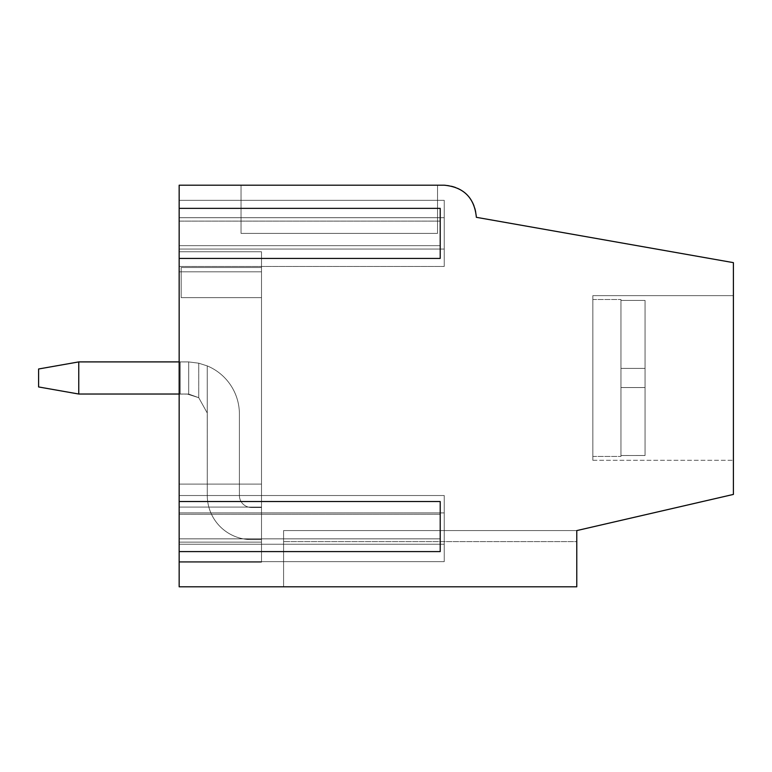 <?xml version="1.0" encoding="UTF-8"?>
<svg xmlns="http://www.w3.org/2000/svg" width="772" height="772" viewBox="0 0 772 772"><rect width="100%" height="100%" fill="white"/><g stroke="black" fill="none" stroke-linecap="round" stroke-linejoin="round"><path stroke-width="0.58" stroke-dasharray="3.86 2.9" d="M592.838 415.587L592.838 299.488L592.838 415.587M645.045 415.587L645.045 300.424L645.045 455.509L645.045 300.424L645.045 455.509L645.045 387.554L620.949 387.554L620.949 455.519L645.045 455.519L645.045 300.424L645.045 368.379L620.949 368.379L620.949 456.445L620.949 455.519L645.045 455.509L645.045 387.554L620.949 387.554L620.949 368.379L645.045 368.379L620.949 368.379L620.949 387.554L645.045 387.554L620.949 387.554L620.949 455.519L645.045 455.519L645.045 300.424L645.045 455.509L645.045 300.424L645.045 368.379L620.949 368.379L645.045 368.379L645.045 387.554L645.045 300.424L645.045 455.509L645.045 387.554L620.949 387.554L620.949 456.445L620.949 455.519L645.045 455.509L645.045 300.424L645.045 368.379L620.949 368.379L620.949 387.554L620.949 368.379L645.045 368.379L620.949 368.379L620.949 387.554L645.045 387.554L620.949 387.554L620.949 455.519L645.045 455.519L645.045 387.554L620.949 387.554L620.949 456.445L620.949 455.519L645.045 455.509L645.045 300.424L645.045 455.509L645.045 300.424L645.045 368.379L620.949 368.379L645.045 368.379L645.045 387.554L645.045 300.424L645.045 455.509L645.045 387.554L620.949 387.554L620.949 368.379L620.949 387.554L645.045 387.554L620.949 387.554L620.949 455.519L645.045 455.519L645.045 300.424L645.045 368.379L620.949 368.379L645.045 368.379L620.949 368.379L620.949 456.445L620.949 455.519L645.045 455.509L645.045 387.554L620.949 387.554L620.949 368.379L645.045 368.379L620.949 368.379L620.949 387.554L645.045 387.554L645.045 455.509L645.045 300.424L645.045 455.509L645.045 368.379L645.045 387.554L620.949 387.554L620.949 455.519L645.045 455.519L620.949 455.509L620.949 456.445L620.949 455.519L645.045 455.519L645.045 387.554L620.949 387.554L620.949 456.445L620.949 455.519L645.045 455.509L645.045 387.554L620.949 387.554L620.949 368.379L645.045 368.379L645.045 300.424L645.045 368.379L620.949 368.379L620.949 387.554L645.045 387.554L645.045 368.379L620.949 368.379L645.045 368.379L620.949 368.379L620.949 455.519L645.045 455.519L620.949 455.509L620.949 456.445L620.949 455.519L645.045 455.519L645.045 387.554L620.949 387.554L620.949 456.445L620.949 455.519L645.045 455.509L645.045 387.554L620.949 387.554L620.949 368.379L645.045 368.379L645.045 387.554L620.949 387.554L645.045 387.554L645.045 300.424L645.045 455.509L620.949 455.519L620.949 456.445L620.949 455.519L645.045 455.509L645.045 387.554L620.949 387.554L620.949 455.519L645.045 455.519L645.045 300.424L645.045 368.379L620.949 368.379L620.949 456.445L620.949 455.519L645.045 455.509L645.045 387.554L620.949 387.554L620.949 368.379L645.045 368.379L620.949 368.379L620.949 300.424L645.045 300.424L645.045 368.379L620.949 368.379L620.949 299.488L620.949 300.424L645.045 300.424L645.045 415.587M620.949 300.424L645.045 300.424L645.045 387.554L620.949 387.554L645.045 387.554L645.045 300.424L620.949 300.424L620.949 299.488L620.949 368.379L620.949 300.424L645.045 300.424L620.949 300.424L620.949 299.488L620.949 368.379L620.949 300.424L645.045 300.424L620.949 300.424L620.949 299.488L620.949 368.379L620.949 300.424L645.045 300.424L620.949 300.424L620.949 299.488L620.949 368.379L620.949 300.424L645.045 300.424L620.949 300.424L620.949 299.488L620.949 368.379L620.949 300.424L645.045 300.424L620.949 300.424L620.949 299.488L620.949 368.379L645.045 368.379L620.949 368.379L645.045 368.379L645.045 387.554L620.949 387.554L620.949 455.519L620.949 300.424L645.045 300.424L645.045 368.379L620.949 368.379L645.045 368.379L620.949 368.379L620.949 299.488L620.949 300.424L645.045 300.424L645.045 387.554L620.949 387.554L645.045 387.554L620.949 387.554L620.949 455.519L620.949 300.424L645.045 300.424L620.949 300.424L620.949 299.488L620.949 368.379L645.045 368.379L620.949 368.379L645.045 368.379L645.045 300.424L620.949 300.424L620.949 368.379L645.045 368.379L620.949 368.379L645.045 368.379L645.045 387.554L620.949 387.554L645.045 387.554L620.949 387.554L620.949 455.519L620.949 299.488L620.949 300.424L645.045 300.424L645.045 368.379L620.949 368.379L620.949 300.424M645.045 387.554L620.949 387.554L645.045 387.554L645.045 368.379L620.949 368.379L645.045 368.379L645.045 387.554L620.949 387.554L645.045 387.554M179.162 394.029L78.763 394.029L38.6 386.955L38.6 368.987L38.6 386.955L78.763 394.029L188.715 394.087L188.715 361.923L198.732 363.197L207.253 365.909A52.206 52.206 0 0 1 239.407 414.11A52.206 52.206 0 0 0 207.253 365.909L207.253 413.02L198.732 397.677L187.2 394.029L198.732 397.677L187.2 394.029L188.715 394.087L188.715 361.923L198.732 363.197L188.715 361.923L198.732 363.197L207.253 365.909A52.206 52.206 0 0 1 239.407 414.11A52.206 52.206 0 0 0 207.253 365.909L207.253 413.02L198.732 397.677L188.715 394.087L198.732 397.677L187.2 394.029L78.763 394.029L180.204 394.029L78.763 394.029L38.6 386.955L78.763 394.029L38.6 386.955L78.763 394.029L180.204 394.029L180.204 361.904L188.715 361.923L198.732 363.197L188.715 361.923L198.732 363.197L188.715 361.923L180.204 361.904L188.715 361.923L198.732 363.197L207.253 365.909L207.282 495.441A44.178 44.178 0 0 0 251.46 539.618L261.496 539.618L261.496 507.493L251.46 507.493A12.053 12.053 0 0 1 239.407 495.441L239.407 414.11A52.206 52.206 0 0 0 207.253 365.909L207.282 495.441A44.178 44.178 0 0 0 251.46 539.618L261.496 539.618L261.496 507.493L251.46 507.493A12.053 12.053 0 0 1 239.407 495.441L239.407 414.11A52.206 52.206 0 0 0 207.253 365.909L207.282 495.441A44.178 44.178 0 0 0 251.46 539.618L261.496 539.618L261.496 507.493L251.46 507.493A12.053 12.053 0 0 1 239.407 495.441L239.407 414.11A52.206 52.206 0 0 0 207.253 365.909L207.282 495.441A44.178 44.178 0 0 0 251.46 539.618L261.496 539.618L261.496 507.493L251.46 507.493A12.053 12.053 0 0 1 239.407 495.441L239.407 414.11A52.206 52.206 0 0 0 207.253 365.909L207.282 495.441A44.178 44.178 0 0 0 251.46 539.618L261.496 539.618L261.496 507.493L251.46 507.493A12.053 12.053 0 0 1 239.407 495.441L239.407 414.11A52.206 52.206 0 0 0 207.253 365.909L207.282 495.441A44.178 44.178 0 0 0 251.46 539.618L261.496 539.618L261.496 507.493L251.46 507.493A12.053 12.053 0 0 1 239.407 495.441L239.407 414.11A52.206 52.206 0 0 0 207.253 365.909L207.282 495.441A44.178 44.178 0 0 0 251.46 539.618L261.496 539.618L261.496 507.493L251.46 507.493A12.053 12.053 0 0 1 239.407 495.441L239.407 414.11A52.206 52.206 0 0 0 207.253 365.909L207.282 495.441A44.178 44.178 0 0 0 251.46 539.618L261.496 539.618L261.496 507.493L251.46 507.493A12.053 12.053 0 0 1 239.407 495.441L239.407 414.11A52.206 52.206 0 0 0 207.253 365.909L207.282 495.441A44.178 44.178 0 0 0 251.46 539.618L261.496 539.618L261.496 507.493L251.46 507.493A12.053 12.053 0 0 1 239.407 495.441L239.407 414.11A52.206 52.206 0 0 0 207.253 365.909L207.282 495.441A44.178 44.178 0 0 0 251.46 539.618L261.496 539.618L261.496 507.493L251.46 507.493A12.053 12.053 0 0 1 239.407 495.441L239.407 414.11A52.206 52.206 0 0 0 207.253 365.909L207.282 495.441A44.178 44.178 0 0 0 251.46 539.618L261.496 539.618L261.496 507.493L251.46 507.493A12.053 12.053 0 0 1 239.407 495.441L239.407 414.11A52.206 52.206 0 0 0 207.253 365.909L207.282 495.441A44.178 44.178 0 0 0 251.46 539.618L261.496 539.618L261.496 507.493L251.46 507.493A12.053 12.053 0 0 1 239.407 495.441L239.407 414.11A52.206 52.206 0 0 0 207.253 365.909L207.282 495.441A44.178 44.178 0 0 0 251.46 539.618L261.496 539.618L261.496 507.493L251.46 507.493A12.053 12.053 0 0 1 239.407 495.441L239.407 414.11A52.206 52.206 0 0 0 207.253 365.909L207.253 413.02L198.732 397.677L188.715 394.087L198.732 397.677L207.253 413.02L198.732 397.677L188.715 394.087L198.732 397.677L207.253 413.02L198.732 397.677L188.715 394.087L198.732 397.677L207.253 413.02L198.732 397.677L207.253 413.02L198.732 397.677L207.253 413.02L198.732 397.677L207.253 413.02L198.732 397.677L207.253 413.02L207.282 495.441A44.178 44.178 0 0 0 251.46 539.618L261.496 539.618L261.496 507.493L251.46 507.493A12.053 12.053 0 0 1 239.407 495.441L239.407 414.11L239.407 495.441A12.053 12.053 0 0 0 251.46 507.493L261.496 507.493L261.496 539.618L261.496 507.493L251.46 507.493A12.053 12.053 0 0 1 239.407 495.441L239.407 414.11L239.407 495.441A12.053 12.053 0 0 0 251.46 507.493L261.496 507.493L261.496 539.618L261.496 507.493L251.46 507.493A12.053 12.053 0 0 1 239.407 495.441L239.407 414.11A52.206 52.206 0 0 0 207.253 365.909L198.732 363.197L207.253 365.909L198.732 363.197L188.715 361.923L198.732 363.197L207.253 365.909L198.732 363.197L188.715 361.923L78.763 361.904L78.763 394.029L187.2 394.029L180.204 394.029L188.715 394.087L198.732 397.677L207.253 413.02L207.282 495.441A44.178 44.178 0 0 0 251.46 539.618L261.496 539.618L251.46 539.618L261.496 539.618L261.496 507.493L251.46 507.493A12.053 12.053 0 0 1 239.407 495.441L239.407 414.11A52.206 52.206 0 0 0 207.253 365.909L198.732 363.197L207.253 365.909L198.732 363.197L188.715 361.923L198.732 363.197L207.253 365.909L198.732 363.197L188.715 361.923L78.763 361.904L78.763 394.029L187.2 394.029L180.204 394.029L188.715 394.087L180.204 394.029L188.715 394.087L198.732 397.677L188.715 394.087L180.204 394.029L188.715 394.087L198.732 397.677L207.253 413.02L207.282 495.441A44.178 44.178 0 0 0 251.46 539.618L261.496 539.618L261.496 507.493L251.46 507.493A12.053 12.053 0 0 1 239.407 495.441L239.407 414.11A52.206 52.206 0 0 0 207.253 365.909L198.732 363.197L207.253 365.909L198.732 363.197L188.715 361.923L198.732 363.197L207.253 365.909L198.732 363.197L188.715 361.923L198.732 363.197L207.253 365.909L198.732 363.197L188.715 361.923L78.763 361.904L78.763 394.029L38.6 386.955L78.763 394.029L78.763 361.904L78.763 394.029L188.715 394.087L180.204 394.029L188.715 394.087L198.732 397.677L188.715 394.087L180.204 394.029L188.715 394.087L198.732 397.677L207.253 413.02L198.732 397.677L188.715 394.087L180.204 394.029L180.204 361.904L78.763 361.904L78.763 394.029L180.204 394.029L180.204 361.904L78.763 361.904L78.763 394.029L38.6 386.955L38.6 368.987L78.763 361.904L78.763 394.029L78.763 361.904L78.763 394.029L180.204 394.029L180.204 361.904L78.763 361.904L78.763 394.029L180.204 394.029L180.204 361.904L78.763 361.904L38.6 368.987L38.6 386.955L78.763 394.029L38.6 386.955L38.6 368.987L78.763 361.904L38.6 368.987L38.6 386.955L78.763 394.029L78.763 361.904L38.6 368.987L78.763 361.904L180.204 361.904L78.763 361.904L78.763 394.029L180.204 394.029L180.204 361.904L78.763 361.904L38.6 368.987L38.6 386.955L38.6 368.987L78.763 361.904L78.763 394.029L180.204 394.029L180.204 361.904L78.763 361.904L38.6 368.987L38.6 386.955L78.763 394.029L38.6 386.955L38.6 368.987L78.763 361.904L180.204 361.904L78.763 361.904L78.763 394.029L180.204 394.029L180.204 361.904L78.763 361.904L38.6 368.987L38.6 386.955L78.763 394.029L180.204 394.029L180.204 361.904L78.763 361.904L38.6 368.987L38.6 386.955L38.6 368.987L78.763 361.904L78.763 394.029L38.6 386.955L78.763 394.029L180.204 394.029L180.204 361.904L78.763 361.904L38.6 368.987L38.6 386.955L38.6 368.987L78.763 361.904L78.763 394.029L180.204 394.029L180.204 361.904L78.763 361.904L38.6 368.987L38.6 386.955L78.763 394.029L38.6 386.955L38.6 368.987L78.763 361.904L180.204 361.904L78.763 361.904L78.763 394.029L180.204 394.029L180.204 361.904L179.162 361.904M239.407 537.949A44.178 44.178 0 0 0 251.46 539.618L261.496 539.618L251.46 539.618A44.178 44.178 0 0 1 239.407 537.949A44.178 44.178 0 0 0 251.46 539.618A44.178 44.178 0 0 1 207.282 495.441A44.178 44.178 0 0 0 239.407 537.949A44.178 44.178 0 0 1 207.282 495.441A44.178 44.178 0 0 0 239.407 537.949M207.282 414.11L207.282 495.441L207.282 414.11M78.763 361.904L38.6 368.987L38.6 386.955L38.6 368.987L78.763 361.904L78.763 394.029M179.162 551.594L179.162 538.846L440.214 538.846L179.162 538.846L179.162 586.807L179.162 185.193L444.238 185.193C463.75 187.094 474.462 197.806 476.363 217.318C474.462 197.806 463.75 187.094 444.238 185.193L179.162 185.193L179.162 217.714L444.238 217.714L444.238 266.446L444.238 200.324L444.238 266.446L444.238 200.324L444.238 266.446L444.238 200.324L444.238 266.446L444.238 200.324L444.238 217.714L179.162 217.714L179.162 185.193L179.162 221.11L440.214 221.11L440.214 258.417L440.214 208.353L440.214 258.417L440.214 208.353L440.214 258.417L440.214 208.353L440.214 258.417L179.162 258.417L179.162 208.353L440.214 208.353L440.214 221.11L179.162 221.11L179.162 185.193L444.238 185.193L179.162 185.193L179.162 217.714L444.238 217.714L179.162 217.714L179.162 185.193L444.238 185.193C463.75 187.094 474.462 197.806 476.363 217.318L733.4 262.644L476.363 217.318C474.462 197.806 463.75 187.094 444.238 185.193A32.125 32.125 0 0 1 476.363 217.318C474.462 197.806 463.75 187.094 444.238 185.193A32.125 32.125 0 0 1 476.363 217.318L733.4 262.644L733.4 494.418L733.4 262.644L476.363 217.318L733.4 262.644L476.363 217.318L733.4 262.644L733.4 494.418L576.771 530.586L733.4 494.418L733.4 262.644L733.4 494.418L733.4 262.644L733.4 494.418L576.771 530.586L576.771 586.807L576.771 530.586L576.771 586.807L179.162 586.807L179.162 200.324L179.162 217.714L179.162 200.324L444.238 200.324L179.162 200.324L179.162 217.714L179.162 200.324L444.238 200.324L179.162 200.324L179.162 266.446L444.238 266.446L179.162 266.446L179.162 200.324L179.162 266.446L444.238 266.446L179.162 266.446L179.162 249.057L444.238 249.057L179.162 249.057L179.162 266.446L179.162 249.057L444.238 249.057L179.162 249.057L179.162 512.907L444.238 512.907L444.238 561.64L444.238 495.518L444.238 561.64L444.238 495.518L444.238 561.64L444.238 495.518L444.238 561.64L444.238 495.518L444.238 512.907L179.162 512.907L179.162 249.057L179.162 512.907L444.238 512.907L179.162 512.907L179.162 495.518L444.238 495.518L179.162 495.518L179.162 512.907L179.162 495.518L444.238 495.518L179.162 495.518L179.162 561.64L444.238 561.64L179.162 561.64L179.162 495.518L179.162 561.64L444.238 561.64L179.162 561.64L179.162 544.241L444.238 544.241L179.162 544.241L179.162 561.64L179.162 544.241L444.238 544.241L179.162 544.241L179.162 586.807L576.771 586.807L283.585 586.807L283.585 541.606L576.771 541.606L576.771 530.586L283.585 530.586L283.585 541.606L576.771 541.606L576.771 530.586L576.771 586.807L283.585 586.807L283.585 530.586L283.585 586.807L283.585 530.586L283.585 586.807L283.585 530.586L283.585 586.807L283.585 530.586L283.585 586.807L283.585 541.606L576.771 541.606L576.771 530.586L283.585 530.586L283.585 586.807L283.585 530.586L283.585 541.606L576.771 541.606L576.771 530.586L283.585 530.586L283.585 586.807L283.585 530.586L283.585 586.807L283.585 530.586L283.585 586.807L283.585 530.586L283.585 586.807L576.771 586.807L283.585 586.807L576.771 586.807L576.771 530.586L283.585 530.586L283.585 586.807L576.771 586.807L576.771 530.586L576.771 586.807L283.585 586.807L576.771 586.807L283.585 586.807L576.771 586.807L576.771 530.586L283.585 530.586L576.771 530.586L733.4 494.418L576.771 530.586L283.585 530.586L576.771 530.586L576.771 586.807L576.771 530.586L283.585 530.586L576.771 530.586L576.771 586.807L576.771 530.586L733.4 494.418L576.771 530.586L576.771 586.807L576.771 530.586L576.771 586.807L179.162 586.807L576.771 586.807L283.585 586.807L576.771 586.807L283.585 586.807L576.771 586.807L576.771 530.586L283.585 530.586L576.771 530.586L576.771 586.807L576.771 530.586L283.585 530.586L576.771 530.586L576.771 586.807L283.585 586.807L576.771 586.807L283.585 586.807L576.771 586.807L283.585 586.807L576.771 586.807L576.771 530.586L283.585 530.586L576.771 530.586L283.585 530.586L576.771 530.586L576.771 586.807L576.771 530.586L283.585 530.586L576.771 530.586L576.771 586.807L179.162 586.807L179.162 538.846L440.214 538.846L440.214 501.539L440.214 551.594L440.214 501.539L440.214 551.594L440.214 501.539L440.214 551.594L179.162 551.594L179.162 501.539L440.214 501.539L440.214 538.846L179.162 538.846L179.162 551.594L440.214 551.594L179.162 551.594L179.162 501.539L179.162 514.287L440.214 514.287L179.162 514.287L179.162 245.66L440.214 245.66L179.162 245.66L179.162 258.417L440.214 258.417L179.162 258.417L179.162 208.353L179.162 221.11L440.214 221.11L179.162 221.11L179.162 208.353L440.214 208.353L179.162 208.353L179.162 221.11L179.162 208.353M179.162 507.088L179.162 271.831L179.162 507.088L261.496 507.088L261.496 251.749L179.162 251.749L179.162 484.102L179.162 251.749L261.496 251.749L261.496 484.102L261.496 251.749L179.162 251.749L261.496 251.749L261.496 271.831L261.496 251.749L179.162 251.749L179.162 271.831L261.496 271.831L261.496 484.102L261.496 251.749L179.162 251.749L179.162 271.831L261.496 271.831L261.496 251.749L179.162 251.749L179.162 271.831L261.496 271.831L261.496 484.102L261.496 251.749L179.162 251.749L261.496 251.749L261.496 484.102L261.496 251.749L179.162 251.749L179.162 271.831L261.496 271.831L261.496 484.102L261.496 251.749L179.162 251.749L179.162 271.831L261.496 271.831L261.496 251.749L179.162 251.749L261.496 251.749L261.496 484.102L261.496 251.749L179.162 251.749L179.162 271.831L261.496 271.831L261.496 251.749L179.162 251.749L179.162 271.831L261.496 271.831L261.496 484.102L261.496 251.749L179.162 251.749L179.162 271.831L261.496 271.831L261.496 251.749L179.162 251.749L261.496 251.749L261.496 484.102L261.496 251.749L179.162 251.749L261.496 251.749L261.496 484.102L179.162 484.102L261.496 484.102L179.162 484.102L261.496 484.102L261.496 542.127L261.496 484.102L179.162 484.102L261.496 484.102L179.162 484.102L261.496 484.102L261.496 562.209L179.162 562.209L179.162 542.127L179.162 562.209L261.496 562.209L261.496 484.102L179.162 484.102L179.162 251.749L179.162 507.088L261.496 507.088L261.496 562.209L179.162 562.209L261.496 562.209L261.496 542.127L261.496 562.209L179.162 562.209L179.162 542.127L261.496 542.127L261.496 562.209L179.162 562.209L179.162 542.127L261.496 542.127L261.496 484.102L179.162 484.102L179.162 271.831L179.162 507.088L261.496 507.088L261.496 484.102L179.162 484.102L179.162 251.749L179.162 507.088L261.496 507.088L261.496 562.209L179.162 562.209L179.162 542.127L261.496 542.127L261.496 562.209L179.162 562.209L261.496 562.209L261.496 484.102L179.162 484.102L261.496 484.102L179.162 484.102L261.496 484.102L179.162 484.102L261.496 484.102L179.162 484.102L261.496 484.102L261.496 562.209L179.162 562.209L179.162 542.127L261.496 542.127L261.496 484.102L179.162 484.102L179.162 507.088L261.496 507.088L261.496 484.102L179.162 484.102L179.162 271.831L261.496 271.831L179.162 271.831L261.496 271.831L179.162 271.831L261.496 271.831L179.162 271.831L261.496 271.831L179.162 271.831L261.496 271.831L179.162 271.831L261.496 271.831L179.162 271.831L179.162 507.088L261.496 507.088L261.496 484.102L179.162 484.102L179.162 271.831L179.162 484.102L261.496 484.102L179.162 484.102L261.496 484.102L261.496 542.127L261.496 484.102L179.162 484.102L261.496 484.102L179.162 484.102L179.162 251.749L179.162 271.831L261.496 271.831L179.162 271.831L261.496 271.831L179.162 271.831L261.496 271.831L179.162 271.831L261.496 271.831L179.162 271.831L179.162 507.088L261.496 507.088L261.496 562.209L179.162 562.209L179.162 542.127L261.496 542.127L261.496 562.209L179.162 562.209L261.496 562.209L261.496 484.102L179.162 484.102L179.162 251.749L179.162 507.088L261.496 507.088L261.496 562.209L179.162 562.209L179.162 542.127L261.496 542.127L261.496 562.209L179.162 562.209L179.162 542.127L261.496 542.127L261.496 562.209L179.162 562.209L179.162 542.127L261.496 542.127L261.496 484.102L179.162 484.102L179.162 271.831L179.162 507.088L179.162 484.102L261.496 484.102L179.162 484.102L261.496 484.102L179.162 484.102L261.496 484.102L261.496 562.209L179.162 562.209L261.496 562.209L261.496 484.102L179.162 484.102L261.496 484.102L179.162 484.102L261.496 484.102L261.496 562.209L179.162 562.209L261.496 562.209L261.496 484.102L179.162 484.102L179.162 562.209L179.162 484.102L179.162 542.127L179.162 507.088L261.496 507.088L179.162 507.088L261.496 507.088L179.162 507.088L261.496 507.088L179.162 507.088L261.496 507.088L179.162 507.088L261.496 507.088L179.162 507.088L261.496 507.088L179.162 507.088L179.162 562.209L179.162 542.127L261.496 542.127L179.162 542.127L261.496 542.127L179.162 542.127L261.496 542.127L179.162 542.127L261.496 542.127L179.162 542.127L261.496 542.127L179.162 542.127L261.496 542.127L179.162 542.127L179.162 484.102L179.162 507.088L261.496 507.088L179.162 507.088L261.496 507.088L179.162 507.088L261.496 507.088L179.162 507.088L261.496 507.088L179.162 507.088L179.162 562.209L179.162 542.127L261.496 542.127L179.162 542.127L261.496 542.127L179.162 542.127L261.496 542.127L179.162 542.127L261.496 542.127L179.162 542.127L179.162 484.102L179.162 562.209L179.162 507.088L261.496 507.088L179.162 507.088M241.038 185.193L437.521 185.193L241.038 185.193L437.521 185.193L241.038 185.193L241.038 233.385L437.521 233.385L241.038 233.385L437.521 233.385L241.038 233.385L437.521 233.385L241.038 233.385L437.521 233.385L241.038 233.385L437.521 233.385L241.038 233.385L437.521 233.385L241.038 233.385L437.521 233.385L241.038 233.385L437.521 233.385L241.038 233.385L437.521 233.385L241.038 233.385L437.521 233.385L241.038 233.385L241.038 185.193L241.038 233.385L241.038 185.193L437.521 185.193L437.521 233.385L437.521 185.193L437.521 233.385L437.521 185.193L241.038 185.193L437.521 185.193L241.038 185.193L437.521 185.193L241.038 185.193L241.038 233.385L241.038 185.193L241.038 233.385L241.038 185.193L241.038 233.385L241.038 185.193L437.521 185.193L437.521 233.385L437.521 185.193L437.521 233.385L437.521 185.193L437.521 233.385L437.521 185.193L241.038 185.193L437.521 185.193L241.038 185.193L241.038 233.385L241.038 185.193L241.038 233.385L241.038 185.193L437.521 185.193L437.521 233.385L437.521 185.193L437.521 233.385L437.521 185.193L241.038 185.193L437.521 185.193L241.038 185.193L437.521 185.193L241.038 185.193L241.038 233.385L241.038 185.193M733.4 305.712L733.4 460.295L733.4 305.712M261.496 297.645L261.496 267.527L261.496 297.645L261.496 267.527L261.496 297.645L181.179 297.645L181.179 267.527L261.496 267.527L181.179 267.527L181.179 297.645L181.179 267.527L261.496 267.527L181.179 267.527L181.179 297.645L181.179 267.527L261.496 267.527L261.496 297.645L181.179 297.645L181.179 267.527L261.496 267.527L261.496 297.645L181.179 297.645L181.179 267.527L261.496 267.527L261.496 297.645L181.179 297.645L181.179 267.527L261.496 267.527L181.179 267.527L181.179 297.645L181.179 267.527L261.496 267.527L261.496 297.645L261.496 267.527L261.496 297.645L261.496 267.527L181.179 267.527L181.179 297.645L181.179 267.527L261.496 267.527L181.179 267.527L181.179 297.645L181.179 267.527L261.496 267.527L261.496 297.645L261.496 267.527L261.496 297.645L181.179 297.645L181.179 267.527L261.496 267.527L261.496 297.645L181.179 297.645L181.179 267.527L261.496 267.527L181.179 267.527L181.179 297.645L181.179 267.527L261.496 267.527L181.179 267.527L181.179 297.645L181.179 267.527L261.496 267.527L261.496 297.645L181.179 297.645L261.496 297.645L181.179 297.645L261.496 297.645L261.496 267.527L261.496 297.645L181.179 297.645L261.496 297.645L181.179 297.645L261.496 297.645L261.496 267.527L261.496 297.645L181.179 297.645L261.496 297.645M592.838 305.712L592.838 460.295L592.838 295.637L592.838 460.295L592.838 295.637L592.838 460.295L592.838 295.637L592.838 460.295L592.838 295.637L592.838 460.295L592.838 295.637L592.838 460.295L592.838 295.637L592.838 450.221L592.838 295.637L592.838 450.221L592.838 295.637L733.4 295.637L592.838 295.637L733.4 295.637L592.838 295.637L733.4 295.637L592.838 295.637L733.4 295.637L592.838 295.637L733.4 295.637L592.838 295.637L592.838 305.712M179.162 501.539L179.162 514.287L179.162 501.539L440.214 501.539L179.162 501.539L179.162 245.66L179.162 258.417L179.162 245.66L440.214 245.66L179.162 245.66L179.162 258.417M179.162 586.807L179.162 544.241L179.162 586.807L576.771 586.807L179.162 586.807M179.162 514.287L440.214 514.287L179.162 514.287M179.162 271.831L261.496 271.831L179.162 271.831M179.162 542.127L261.496 542.127L179.162 542.127M437.521 185.193L437.521 233.385L437.521 185.193M198.732 397.677L198.732 363.197L198.732 397.677M188.715 394.087L188.715 361.923L188.715 394.087M180.204 394.029L180.204 361.904L180.204 394.029M207.253 365.909L207.253 413.02L207.253 365.909M592.838 456.445L620.949 456.445L592.838 456.445M592.838 299.488L620.949 299.488L592.838 299.488M592.838 460.295L733.4 460.295L592.838 460.295"/><path stroke-width="1.16" d="M179.162 361.904L78.763 361.904L78.763 394.029L179.162 394.029M78.763 361.904L38.6 368.987L38.6 386.955L78.763 394.029M179.162 258.417L179.162 586.807L576.771 586.807L576.771 530.586L733.4 494.418L733.4 262.644L476.363 217.318C474.462 197.806 463.75 187.094 444.238 185.193L179.162 185.193L179.162 208.353L440.214 208.353L440.214 258.417L179.162 258.417L179.162 208.353M179.162 501.539L440.214 501.539L440.214 551.594L179.162 551.594"/></g></svg>
